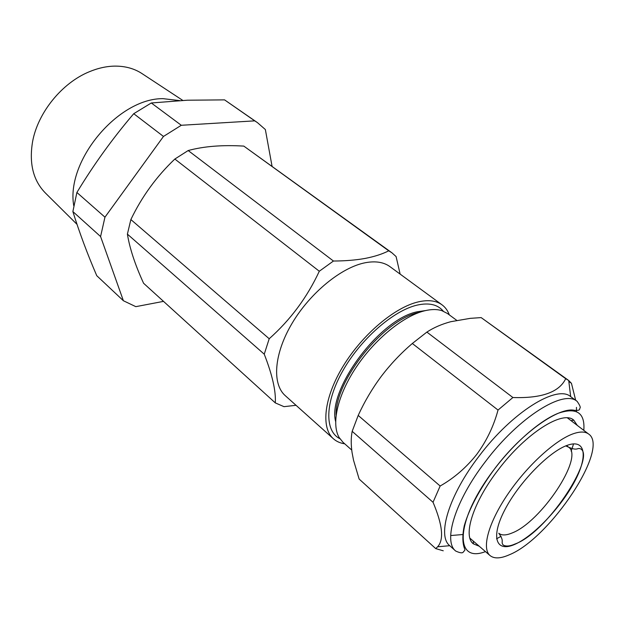 <?xml version="1.0" encoding="UTF-8"?>
<svg xmlns="http://www.w3.org/2000/svg" width="624" height="624" viewBox="0 0 624 624"><rect width="100%" height="100%" fill="white"/><g stroke="black" fill="none" stroke-linecap="round" stroke-linejoin="round"><path stroke-width="0.94" d="M73.749 205.702C65.777 160.844 118.287 98.038 163.075 98.662L179.634 100.597M163.511 301.369L135.821 306.657L123.388 300.737L96.751 275.683C87.344 253.828 79.381 232.456 72.875 211.575L76.892 192.481C93.686 164.681 112.632 138.419 133.731 113.701L151.304 102.976L187.34 100.214L224.578 99.879L257.4 122.593L265.356 129.542L272.041 166.202M182.809 100.425L142.553 73.952C134.729 68.663 125.486 66.05 114.816 66.113C106.525 66.245 98.038 68.117 89.349 71.737C62.002 82.836 37.799 112.671 32.573 141.718C28.93 163.722 33.314 180.921 45.716 193.323L77.017 224.367M257.4 122.593L254.732 120.861L181.303 125.276L163.472 136.445L104.957 217.175L100.581 236.551L72.875 211.575M104.957 217.175L76.892 192.481M254.732 120.861L224.578 99.879M181.303 125.276L151.304 102.976M163.472 136.445L133.731 113.701M100.581 236.551L123.388 300.737M344.721 443.804C340.244 443.165 336.469 441.48 333.395 438.758L285.293 395.686C271.869 383.971 273.928 353.785 292.157 323.201C310.292 292.617 341.788 267.049 365.602 262.673C375.695 260.848 383.822 262.174 389.969 266.651L442.042 304.84C445.333 307.281 447.759 310.627 449.311 314.878M391.888 252.775L388.736 250.817C382.309 254.077 374.486 256.597 365.266 258.398C355.859 260.107 345.244 260.98 333.442 261.027L188.183 150.54C203.853 146.289 222.401 144.807 243.812 146.102L391.888 252.775L396.1 256.573L400.132 274.1M296.026 405.296L284.006 406.669L275.293 402.893C276.042 391.225 272.36 374.985 264.248 354.182L269.201 338.746C290.417 319.909 307.117 297.406 319.301 271.245L333.442 261.027M333.395 438.758C320.689 427.713 324.012 397.394 343.333 365.875C362.56 334.363 394.742 307.281 418.322 301.883C428.321 299.621 436.223 300.612 442.042 304.84M335.611 421.418C327.148 389.75 379.969 318.646 417.55 311.727L425.521 310.58M339.862 438.672C324.503 431.098 324.8 402.48 342.849 370.75C360.758 339.019 393.346 310.58 417.066 305.128C429.008 302.476 437.752 304.496 443.29 311.181M336.102 415.022C334.831 380.57 384.329 319.09 418.642 312.546M351.733 450.06L342.927 442.213L339.089 437.424C331.087 423.712 337.639 394.891 356.405 366.912C375.133 338.933 403.556 315.877 424.648 310.791C431.34 309.169 437.089 309.137 441.909 310.682L447.377 313.459L456.706 320.33M275.293 402.893L143.582 283.265C135.088 264.724 129.691 248.344 127.397 234.125L130.868 219.562C141.835 196.685 156.499 176.506 174.845 159.042L188.183 150.54M264.248 354.182L127.397 234.125M269.201 338.746L130.868 219.562M319.301 271.245L174.845 159.042M388.736 250.817L243.812 146.102M443.251 550.789L435.716 548.605L437.619 546.78L449.748 545.704C436.784 535.704 448.913 495.183 479.076 456.136C512.187 412.019 557.037 384.392 570.679 396.638L568.714 380.515L571.459 383.339L575.679 400.296M576.451 407.355L576.498 411.536M437.619 546.78C444.116 539.69 442.595 524.854 433.04 502.273L440.146 486.018C454.124 478.07 466.307 467.54 476.697 454.428C486.58 441.012 493.685 426.215 498.03 410.054L512.897 397.519C541.616 398.479 559.221 392.2 565.703 378.69L568.714 380.515M479.248 546.226L473.452 543.886C462.517 536.149 473.008 502.406 498.233 469.841C525.868 433.118 563.043 409.75 573.791 420.202L577.27 425.389M496.548 538.793L501.049 536.312M571.171 451.261L573.565 443.859M568.261 380.172L481.166 317.6L470.27 318.349L450.739 321.711C441.636 324.16 433.688 327.623 426.878 332.093L412.324 343.489C400.819 353.332 390.468 364.283 381.28 376.342C372.294 388.44 364.595 401.466 358.199 415.42L352.17 431.324C350.945 437.502 350.914 444.577 352.069 452.572L353.535 460.223L359.135 479.045L435.716 548.605M481.166 317.6L565.703 378.69M426.878 332.093L512.897 397.519M412.324 343.489L498.03 410.054M358.199 415.42L440.146 486.018M352.17 431.324L433.04 502.273M568.838 381.443L571.459 383.339M573.901 433.54C580.406 431.418 585.296 431.566 588.572 433.992C610.327 448.024 549.767 538.59 509.309 554.791C500.565 558.659 494.13 558.901 489.988 555.516C481.478 548.348 488.53 522.389 508.092 493.771C527.569 465.161 556.085 439.351 573.901 433.54M462.883 534.518L450.676 535.556M577.122 401.349C579.829 405.226 580.772 407.48 579.969 408.119C579.142 408.845 581.17 410.779 574.509 410.319C559.385 406.762 522.701 431.636 495.035 468.25C479.833 488.732 468.897 509.324 464.264 525.798C460.457 543.871 465.676 549.806 464.864 550.173L463.016 552.38C462.033 553.262 459.599 552.817 455.692 551.039C442.868 541.18 455.239 500.643 485.55 461.432C518.833 417.144 563.667 389.228 577.122 401.349L570.679 396.638M583.807 430.365C585.172 412.76 576.662 407.051 558.301 413.236C540.4 420.311 515.073 442.104 495.066 468.265C455.419 519.184 453.461 564.088 485.456 551.6M512.093 532.982C506.095 535.493 501.649 535.579 498.763 533.247C504.972 541.921 500.308 541.445 503.233 545.056C506.017 546.624 509.956 546.273 515.05 543.995C546.889 532.756 595.007 458.695 581.077 449.101C576.927 446.995 578.354 451.456 568.597 447.166C584.306 457.103 540.868 522.21 512.093 532.982M565.757 445.895L568.597 447.166L566.506 445.598M567.715 445.154C586.131 438.766 588.003 457.252 573.932 482.789C560.095 508.256 533.411 536.242 514.886 544.323C496.181 552.786 490.3 537.724 504.699 510.081C518.817 482.531 549.526 451.121 567.715 445.154M473.281 541.078L473.452 543.886M570.999 420.615L573.791 420.202M455.692 551.039L449.748 545.704M588.572 433.992L567.442 417.908M489.988 555.516L469.895 538.153"/></g></svg>
